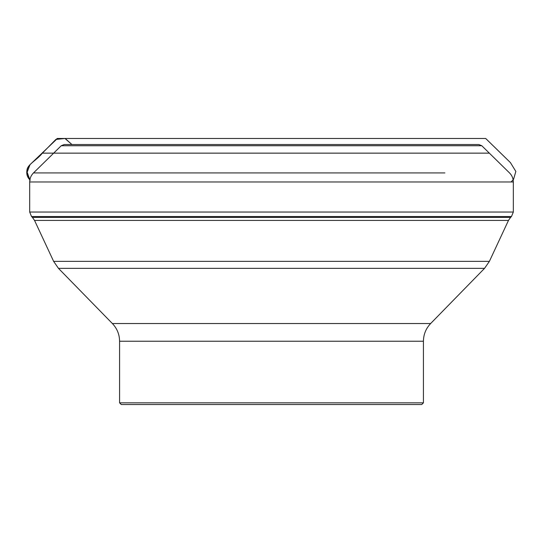 <?xml version="1.0" encoding="UTF-8"?>
<svg xmlns="http://www.w3.org/2000/svg" width="543" height="543" viewBox="0 0 543 543"><rect width="100%" height="100%" fill="white"/><g stroke="black" fill="none" stroke-linecap="round" stroke-linejoin="round"><path stroke-width="0.81" d="M119.582 402.838L423.431 402.838L421.741 404.528L121.272 404.528L119.582 402.838L119.582 341.228C119.487 334.386 117.084 328.488 112.374 323.533L430.64 323.533L484.553 268.351L58.461 268.351L53.628 261.359L489.392 261.359L508.479 220.417L34.535 220.417L32.431 217.41L510.583 217.41L511.479 216.514L31.535 216.514L29.682 212.041L513.332 212.041L513.332 181.973L29.682 181.973C29.736 178.45 31.005 175.437 33.483 172.932L444.887 172.932M53.669 153.146L42.402 153.146L55.868 139.422L64.977 138.485L71.927 144.526L65.187 138.485L57.422 138.479L30.069 164.61C25.765 169.64 25.704 174.703 29.872 179.801L27.15 172.219L30.021 164.651L42.395 153.146L489.352 153.146M64.183 144.526L478.831 144.526L64.183 144.526L61.23 145.734L33.483 172.932M513.332 181.973C513.278 178.45 512.015 175.437 509.531 172.932L481.784 145.734L61.23 145.734M98.127 172.932L38.682 172.932M423.431 402.838L423.431 341.228L119.582 341.228M29.682 212.041L29.682 181.973M513.332 212.041L511.479 216.514M32.431 217.41L31.535 216.514M510.583 217.41L508.479 220.417M53.628 261.359L34.535 220.417M481.784 145.734L478.831 144.526M112.374 323.533L58.461 268.351M423.431 341.228C423.526 334.386 425.929 328.488 430.64 323.533M489.392 261.359L484.553 268.351M42.395 153.146C36.639 160.212 28.731 163.776 27.204 169.002C26.084 173.563 27.102 177.296 30.259 180.201M50.445 145.015L57.198 138.492L485.693 138.479L510.44 162.628L515.85 171.445L513.522 179.407L511.044 181.973M477.67 138.472L65.364 138.479M65.187 138.485L478.05 138.472L57.422 138.479M477.025 138.479L65.255 138.479L477.025 138.479M484.186 138.479L60.151 138.479L484.186 138.479M479.496 138.479L65.119 138.479L479.496 138.479"/></g></svg>
